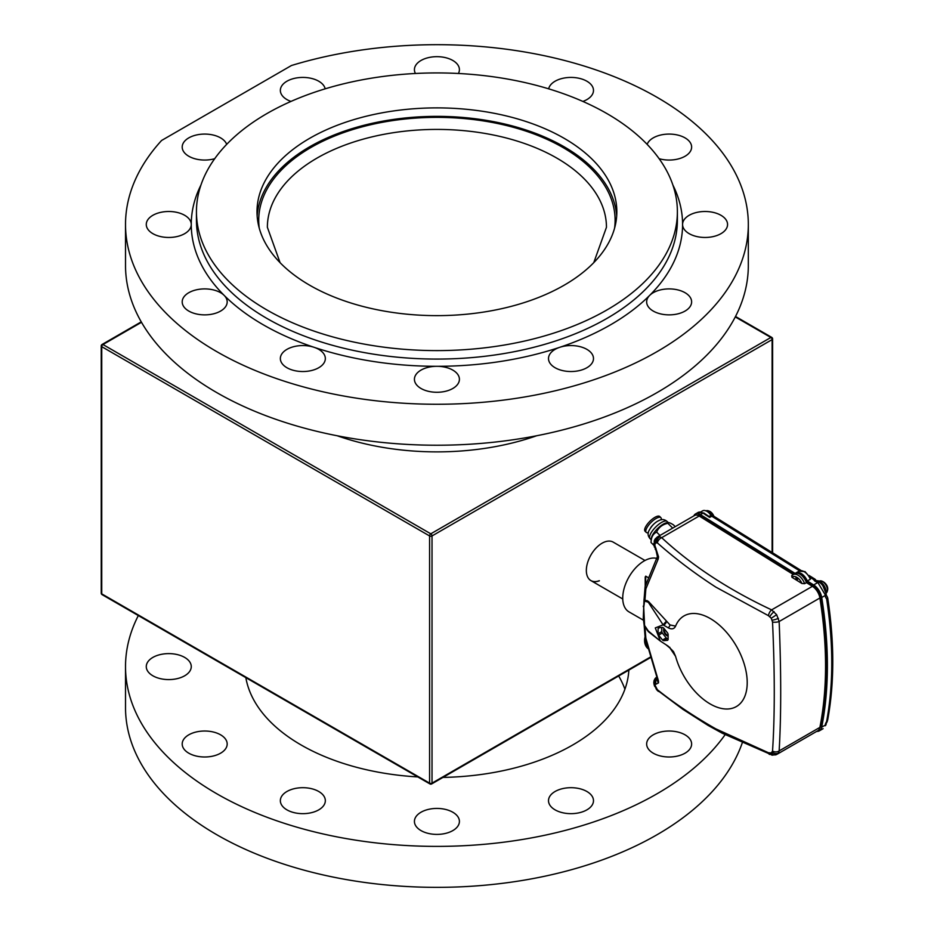<?xml version="1.0" encoding="UTF-8"?>
<svg xmlns="http://www.w3.org/2000/svg" width="934" height="934" viewBox="0 0 934 934"><rect width="100%" height="100%" fill="white"/><g stroke="black" fill="none" stroke-linecap="round" stroke-linejoin="round"><path stroke-width="1.4" d="M644.985 560.482L613.183 542.117A22.229 12.831 120 0 0 602.068 543.214A22.229 12.831 120 0 0 587.544 562.805A22.229 12.831 120 0 0 590.942 580.621A22.229 12.831 120 0 0 599.383 580.796M337.197 435.758A192.03 110.866 0 0 0 536.641 435.758M590.883 580.586A22.229 12.831 120 0 0 599.266 580.726M697.208 515.171A7.787 4.495 60 0 1 700.173 515.883A7.787 4.495 60 0 1 700.383 516.012L793.9 574.083M797.624 573.254A9.515 5.499 60 0 1 801.092 574.153A9.515 5.499 60 0 1 807.268 582.384L813.607 586.318A10.379 5.989 60 0 1 820.519 597.083A394.919 228.013 60 0 1 820.519 726.197A10.379 5.989 60 0 1 819.655 728.298M664.027 628.489A4.495 2.592 -120 0 0 664.016 632.166A4.495 2.592 -120 0 0 666.771 635.599A4.495 2.592 -120 0 0 668.125 636.031M664.308 628.851A4.495 2.592 -120 0 0 667.39 635.237A4.495 2.592 -120 0 0 668.125 635.564M661.762 627.485L661.751 631.617A7.787 4.495 -120 0 0 662.288 633.019L666.211 637.922A7.787 4.495 -120 0 0 666.771 638.284A7.787 4.495 -120 0 0 667.296 638.552L663.63 640.666L667.565 640.339A7.787 4.495 -120 0 0 668.114 639.568L668.125 634.338A7.787 4.495 -120 0 0 667.588 632.948L663.665 628.045A7.787 4.495 -120 0 0 662.58 627.414L658.645 627.741A7.787 4.495 -120 0 0 658.096 628.512L658.085 633.742A7.787 4.495 -120 0 0 658.622 635.143L662.545 640.035A7.787 4.495 -120 0 0 663.105 640.397A7.787 4.495 -120 0 0 663.63 640.666M801.944 583.505A8.651 4.997 -120 0 0 796.807 577.329A1.296 0.747 -120 0 0 796.807 579.442A1.296 0.747 -120 0 0 796.807 577.329A8.651 4.997 -120 0 0 791.95 577.294L791.728 575.694A10.379 5.989 60 0 1 792.849 574.69A10.379 5.989 60 0 1 798.033 575.204A10.379 5.989 60 0 1 804.606 583.692L801.944 583.505L791.95 577.294M804.606 583.692L806.439 582.629A10.379 5.989 60 0 0 799.866 574.153A10.379 5.989 60 0 0 794.682 573.639L791.728 575.694M656.602 558.369A30.273 17.477 120 0 0 634.361 569.331A30.273 17.477 120 0 0 622.733 598.017A30.273 17.477 120 0 0 629.002 611.887L643.456 620.223M645.207 577.06L645.207 586.155L645.207 577.06L645.721 576.161L648.441 577.726M710.202 703.967A52.327 30.215 -120 0 0 747.212 682.602A52.327 30.215 -120 0 0 710.202 618.506A52.327 30.215 -120 0 0 675.586 626.13C674.173 629.072 671.698 629.621 668.149 627.776L663.105 624.858L655.283 627.905L660.35 641.063L668.149 646.141L673.519 651.64L675.586 656.369A52.327 30.215 -120 0 0 710.202 703.967M666.292 621.227L663.105 624.858L648.313 602.267L644.577 601.006L643.724 607.357L644.577 625.476L648.313 631.01L660.35 641.063L648.383 631.664L644.95 626.784L645.861 638.261L658.458 680.956L658.493 682.894L654.816 684.774L657.373 689.701C674.99 703.757 694.476 716.798 715.829 728.859L768.437 752.734L771.274 752.944L772.535 751.076C774.846 716.016 774.846 672.982 772.535 621.997L771.274 618.238L768.437 615.669L715.829 587.112C694.499 573.289 675.013 558.544 657.373 542.888L655.271 543.004L654.827 545.269L658.552 556.874L658.236 558.917L645.861 588.852L644.95 600.13L648.383 601.368L670.005 624.928L675.586 626.13M699.181 516.023A8.651 4.997 60 0 0 698.947 515.883A8.651 4.997 60 0 0 694.627 515.451L657.314 536.992L659.883 536.77L661.681 537.669L699.181 516.023L793.27 574.457M806.439 582.629L812.405 586.33A11.243 6.491 60 0 1 819.889 597.994A395.782 228.503 60 0 1 819.889 727.388A11.243 6.491 60 0 1 817.729 730.797L777.228 754.17M768.437 615.669A5.195 2.44 -64.7 0 1 771.624 609.879L776.668 614.712L779.143 621.519C781.221 672.468 781.221 715.596 779.143 750.913L778.431 752.991L776.668 754.45A5.195 4.203 -111.8 0 1 776.224 754.66L776.224 754.66A5.195 4.203 -111.8 0 1 771.274 752.944M769.873 753.096A5.195 3.573 -83.9 0 0 772.36 755.162L776.668 754.45M772.36 755.162L722.309 733.26L708.1 725.426L682.871 709.326L656.485 689.537L653.893 683.641L654.197 680.256L655.575 678.072A5.195 4.775 44.8 0 1 656.404 677.419L656.847 677.103M675.586 656.369L670.005 648.079L666.386 645.055M657.279 678.399A5.195 4.25 115.2 0 0 655.948 684.038L655.948 684.038A5.195 4.226 115.8 0 1 657.291 678.446M648.383 631.664A3.456 2.066 -41.5 0 0 648.313 631.01L647.075 630.111M644.577 625.476L644.95 626.784A5.195 2.965 176.8 0 1 644.156 625.336L644.051 624.391A5.195 3.339 169.7 0 0 644.577 625.476M647.075 600.562L648.313 602.267A3.456 2.65 -55.8 0 0 648.383 601.368M645.861 588.852L645.114 586.622L644.156 598.39A5.195 3.024 -176.8 0 0 644.95 600.13L644.577 601.006A5.195 2.569 -171 0 1 644.028 599.558L643.281 618.308L644.051 624.391M819.889 597.994L779.143 621.519A5.195 1.926 177.1 0 1 772.535 621.997M819.889 727.388L779.143 750.913A5.195 3.899 -175.9 0 1 772.535 751.076M657.373 542.888A5.195 3.351 -49 0 1 661.681 537.669C691.744 565.537 728.392 589.599 771.624 609.879L812.405 586.33M769.569 754.45A5.195 2.662 -68.3 0 1 768.437 752.734M658.388 691.44A5.195 3.573 -52.6 0 1 657.373 689.701M655.972 548.375A5.195 2.65 142.5 0 0 656.042 550.453L657.396 556.594A5.195 3.596 -155.8 0 1 657.419 556.547M657.91 559.816A5.195 3.596 -155.8 0 1 657.396 556.594L645.114 586.622M643.724 607.357A5.195 2.825 -175.8 0 1 643.281 606.073M643.724 619.429A5.195 3.152 175.6 0 1 643.281 618.308M657.583 679.637L657.209 678.201A5.195 2.02 -18.7 0 0 657.91 678.831M644.156 625.336L645.102 637.21L645.861 638.261M669.76 647.262A3.456 2.592 -52.9 0 1 670.005 648.079M666.386 621.308A3.456 2.393 -47.6 0 1 663.467 625.068L663.198 624.823M670.005 624.928A3.456 2.16 -42.5 0 1 668.149 627.776M667.296 638.552L668.114 638.482M666.211 637.922L662.545 640.035M662.288 633.019L658.622 635.143M661.751 631.617L658.085 633.742M659.556 627.66L658.096 628.512M806.626 582.746L807.268 582.384M799.632 570.849L712.385 516.607A3.456 0.981 -75.4 0 1 712.514 516.432A3.456 0.981 -75.4 0 1 713.167 516.023A3.456 0.981 -75.4 0 1 713.389 516.21M801.139 570.534L714.125 516.432A3.456 1.926 121.9 0 0 712.385 516.607L711.463 516.362A3.456 0.981 -75.4 0 1 711.58 516.198A3.456 0.981 -75.4 0 1 712.233 515.778A3.456 3.456 0 0 0 709.642 516.14L709.093 516.444M700.757 511.914L702.578 510.863A8.651 4.997 60 0 1 706.898 511.295A8.651 4.997 60 0 1 711.124 515.685M818.756 581.952A8.651 4.997 60 0 1 818.908 582.034A8.651 4.997 60 0 1 819.071 582.127A8.651 4.997 60 0 1 819.398 582.326A8.651 4.997 60 0 1 822.994 586.027L826.03 593.429A3.117 1.238 -12.2 0 1 825.107 594.619L817.869 582.501L815.008 581.24L813.327 579.36L815.008 579.349M816.444 580.843A8.651 4.997 60 0 1 820.052 581.567A8.651 4.997 60 0 1 826.041 593.499M825.563 597.351A396.646 229.005 -120 0 0 825.259 595.448L821.71 597.491A396.646 229.005 60 0 1 821.71 727.166L825.259 725.123A3.117 2.125 -168.9 0 0 826.158 723.967L826.403 722.729L825.563 723.57L826.637 721.48C833.467 684.482 833.467 643.631 826.637 598.916L825.563 597.351L825.691 594.783M826.041 724.329A3.117 2.218 -163.9 0 1 825.983 724.714L825.107 725.776A12.107 6.993 -120 0 0 825.259 725.123A396.646 229.005 -120 0 0 825.563 723.57M816.701 731.38A12.107 6.993 -120 0 0 819.375 730.832A12.107 6.993 -120 0 0 821.71 727.166M821.71 597.491A12.107 6.993 -120 0 0 813.654 584.941L817.869 582.501A3.117 1.763 -57.4 0 1 819.398 582.326M795.324 573.348A10.379 5.989 60 0 1 795.908 572.927A10.379 5.989 60 0 1 807.303 580.995L810.362 579.232L810.035 577.562L810.362 579.232A10.379 5.989 -120 0 0 804.151 571.678A10.379 5.989 -120 0 0 798.955 571.164L805.015 571.596L810.735 578.274M807.303 580.995L813.654 584.941M693.869 515.895A9.515 5.499 60 0 1 695.41 514.004A9.515 5.499 60 0 1 700.43 514.622L795.114 573.429M709.642 516.14A3.456 1.996 -120 0 1 711.369 516.304A3.456 1.996 -120 0 1 711.463 516.362L709.642 517.413L703.033 513.116L700.43 514.622M705.532 514.867A1.728 0.957 -58.2 0 1 706.408 514.774L709.21 516.514M826.24 595.215L827.034 596.371A3.117 2.066 -34.7 0 1 826.637 598.916L827.722 598.005C834.459 642.359 834.447 682.976 827.699 719.869L827.244 721.176A3.117 1.121 -152.8 0 1 826.637 721.48L827.699 719.869M815.008 581.24L816.923 581.333M810.373 577.516L813.327 579.36A3.117 2.288 -33.6 0 1 815.837 580.119A3.117 2.288 -33.6 0 1 815.837 580.131L814.868 579.08A3.117 2.884 -54.1 0 1 815.557 579.804M814.623 578.917A3.117 2.884 -54.1 0 1 814.868 579.08L809.159 575.519M827.279 720.826A3.117 1.121 -152.8 0 1 827.244 721.176L826.321 722.974M826.158 723.967L825.983 724.714A3.117 2.218 -163.9 0 1 825.107 725.776M647.752 647.332A10.379 7.682 -81.1 0 1 645.756 639.837M645.067 636.871A10.379 7.682 98.9 0 0 648.114 648.675M667.18 522.713A12.107 4.18 134.9 0 0 664.845 523.367A12.107 4.18 134.9 0 0 651.278 538.661L651.033 542.502C651.161 537.307 653.029 533.839 656.637 532.1C658.587 527.453 662.323 524.511 667.833 523.274L668.534 522.62L667.18 522.713M672.69 528.119L667.833 523.274C667.938 522.059 669.806 522.585 673.426 524.85L675.224 526.648M653.952 545.421L651.033 542.502M659.988 535.451L656.637 532.1M648.371 532.719L647.647 532.777A10.379 3.584 -45.1 0 1 646.211 532.357A10.379 3.584 -45.1 0 1 647.029 527.547A10.379 3.584 -45.1 0 1 654.465 519.514A10.379 3.584 -45.1 0 1 660.863 517.658A10.379 3.584 -45.1 0 1 661.284 519.106L661.237 519.818M660.863 517.658L659.719 516.514A10.379 3.584 134.9 0 0 653.321 518.37A10.379 3.584 134.9 0 0 645.873 526.391A10.379 3.584 134.9 0 0 645.055 531.212L646.211 532.357M656.252 522.129A7.962 2.744 134.9 0 0 650.659 527.733M616.685 215.999A179.923 103.872 0 0 0 564.136 146.79A179.923 103.872 0 0 0 371.475 123.475A179.923 103.872 0 0 0 257.154 215.999M564.136 138.314A179.923 103.872 0 0 0 368.066 115.793A179.923 103.872 0 0 0 257.002 211.761A179.923 103.872 0 0 0 309.691 285.22A179.923 103.872 0 0 0 505.773 307.73A179.923 103.872 0 0 0 616.837 211.761A179.923 103.872 0 0 0 564.136 138.314M266.879 309.936A240.47 138.839 0 0 0 528.948 340.034A240.47 138.839 0 0 0 677.384 211.761A240.47 138.839 0 0 0 606.96 113.598A240.47 138.839 0 0 0 344.891 83.5A240.47 138.839 0 0 0 196.444 211.761A240.47 138.839 0 0 0 266.879 309.936M196.444 211.761L196.444 220.237A240.47 138.839 0 0 0 266.879 318.412A240.47 138.839 0 0 0 528.948 348.499A240.47 138.839 0 0 0 677.384 220.237L677.384 211.761M672.889 185.049A245.665 141.828 180 0 1 682.579 224.475A22.486 12.983 0 0 0 689.164 233.652A22.486 12.983 0 0 0 713.669 236.477A22.486 12.983 0 0 0 727.563 224.475A22.486 12.983 0 0 0 720.966 215.299A22.486 12.983 0 0 0 696.46 212.485A22.486 12.983 0 0 0 682.579 224.475A245.665 141.828 180 0 1 649.667 295.389A22.486 12.983 0 0 0 646.655 301.88A22.486 12.983 0 0 0 653.24 311.069A22.486 12.983 0 0 0 677.745 313.882A22.486 12.983 0 0 0 691.627 301.88A22.486 12.983 0 0 0 685.042 292.704A22.486 12.983 0 0 0 649.667 295.389A245.665 141.828 180 0 1 559.746 347.308A22.486 12.983 0 0 0 548.503 358.551A22.486 12.983 0 0 0 555.088 367.727A22.486 12.983 0 0 0 579.594 370.541A22.486 12.983 0 0 0 593.487 358.551A22.486 12.983 0 0 0 586.891 349.363A22.486 12.983 0 0 0 559.746 347.308A245.665 141.828 180 0 1 436.914 366.303A22.486 12.983 0 0 0 414.427 379.286A22.486 12.983 0 0 0 421.012 388.474A22.486 12.983 0 0 0 445.53 391.288A22.486 12.983 0 0 0 459.411 379.286A22.486 12.983 0 0 0 452.827 370.109A22.486 12.983 0 0 0 436.914 366.303A245.665 141.828 180 0 1 314.093 347.308A22.486 12.983 0 0 0 280.352 358.551A22.486 12.983 0 0 0 286.936 367.727A22.486 12.983 0 0 0 311.454 370.541A22.486 12.983 0 0 0 325.336 358.551A22.486 12.983 0 0 0 318.751 349.363A22.486 12.983 0 0 0 314.093 347.308A245.665 141.828 180 0 1 263.213 324.763A245.665 141.828 180 0 1 224.172 295.389A22.486 12.983 0 0 0 220.599 292.704A22.486 12.983 0 0 0 196.082 289.89A22.486 12.983 0 0 0 182.2 301.88A22.486 12.983 0 0 0 188.796 311.069A22.486 12.983 0 0 0 213.302 313.882A22.486 12.983 0 0 0 227.184 301.88A22.486 12.983 0 0 0 224.172 295.389A245.665 141.828 180 0 1 191.26 224.475A22.486 12.983 0 0 0 184.675 215.299A22.486 12.983 0 0 0 160.158 212.485A22.486 12.983 0 0 0 146.276 224.475A22.486 12.983 0 0 0 152.861 233.652A22.486 12.983 0 0 0 177.378 236.477A22.486 12.983 0 0 0 191.26 224.475A245.665 141.828 180 0 1 200.938 185.049M659.124 158.698A22.486 12.983 0 0 0 691.627 147.07A22.486 12.983 0 0 0 685.042 137.882A22.486 12.983 0 0 0 662.766 134.613A22.486 12.983 0 0 0 647.145 144.361M582.874 101.432A22.486 12.983 0 0 0 593.487 90.4A22.486 12.983 0 0 0 586.891 81.223A22.486 12.983 0 0 0 563.657 78.129A22.486 12.983 0 0 0 548.667 88.835M458.407 73.482A22.486 12.983 0 0 0 459.411 69.665A22.486 12.983 0 0 0 452.827 60.476A22.486 12.983 0 0 0 428.309 57.663A22.486 12.983 0 0 0 414.427 69.665A22.486 12.983 0 0 0 415.42 73.482M325.172 88.835A22.486 12.983 0 0 0 318.751 81.223A22.486 12.983 0 0 0 294.233 78.409A22.486 12.983 0 0 0 280.352 90.4A22.486 12.983 0 0 0 286.936 99.588A22.486 12.983 0 0 0 290.964 101.432M226.693 144.361A22.486 12.983 0 0 0 220.599 137.882A22.486 12.983 0 0 0 196.082 135.068A22.486 12.983 0 0 0 182.2 147.07A22.486 12.983 0 0 0 188.796 156.247A22.486 12.983 0 0 0 214.715 158.698M196.56 215.999A240.47 138.839 0 0 0 266.879 318.412A240.47 138.839 0 0 0 532.322 347.682A240.47 138.839 0 0 0 677.278 215.999M216.723 351.604A311.396 179.783 0 0 0 556.08 390.575A311.396 179.783 0 0 0 748.321 224.475A311.396 179.783 0 0 0 657.116 97.346A311.396 179.783 0 0 0 291.431 65.52L161.594 140.474A311.396 179.783 0 0 0 125.518 224.475A311.396 179.783 0 0 0 216.723 351.604M125.518 224.475L125.518 265.443A311.396 179.783 0 0 0 216.723 392.572A311.396 179.783 0 0 0 556.08 431.543A311.396 179.783 0 0 0 748.321 265.443L748.321 224.475M555.088 809.86A22.486 12.983 180 0 1 548.503 800.671A22.486 12.983 180 0 1 562.385 788.681A22.486 12.983 180 0 1 586.891 791.495A22.486 12.983 180 0 1 593.487 800.671A22.486 12.983 180 0 1 579.594 812.673A22.486 12.983 180 0 1 555.088 809.86M421.012 830.595A22.486 12.983 180 0 1 414.427 821.418A22.486 12.983 180 0 1 428.309 809.416A22.486 12.983 180 0 1 452.827 812.241A22.486 12.983 180 0 1 459.411 821.418A22.486 12.983 180 0 1 445.53 833.408A22.486 12.983 180 0 1 421.012 830.595M286.936 809.86A22.486 12.983 180 0 1 280.352 800.671A22.486 12.983 180 0 1 294.233 788.681A22.486 12.983 180 0 1 318.751 791.495A22.486 12.983 180 0 1 325.336 800.671A22.486 12.983 180 0 1 311.454 812.673A22.486 12.983 180 0 1 286.936 809.86M188.796 753.189A22.486 12.983 180 0 1 182.2 744.013A22.486 12.983 180 0 1 196.082 732.011A22.486 12.983 180 0 1 220.599 734.824A22.486 12.983 180 0 1 227.184 744.013A22.486 12.983 180 0 1 213.302 756.003A22.486 12.983 180 0 1 188.796 753.189M152.861 675.784A22.486 12.983 180 0 1 146.276 666.607A22.486 12.983 180 0 1 160.158 654.606A22.486 12.983 180 0 1 184.675 657.419A22.486 12.983 180 0 1 184.675 675.784A22.486 12.983 180 0 1 152.861 675.784M653.24 753.189A22.486 12.983 180 0 1 646.655 744.013A22.486 12.983 180 0 1 660.536 732.011A22.486 12.983 180 0 1 685.042 734.824A22.486 12.983 180 0 1 691.627 744.013A22.486 12.983 180 0 1 677.745 756.003A22.486 12.983 180 0 1 653.24 753.189M417.802 776.925A192.03 110.866 180 0 1 301.133 744.993A192.03 110.866 180 0 1 245.84 677.64M742.238 742.927A311.396 179.783 180 0 1 527.08 879.653A311.396 179.783 180 0 1 216.723 834.692A311.396 179.783 180 0 1 125.518 707.563L125.518 666.607A311.396 179.783 180 0 1 138.325 615.564M725.111 734.708A311.396 179.783 180 0 1 216.723 793.725A311.396 179.783 180 0 1 125.518 666.607M628.851 670.087A192.03 110.866 180 0 1 442.949 777.415M618.647 675.971A192.03 110.866 180 0 1 624.916 689.199M772.103 552.484L772.103 339.602L432.022 535.941L432.022 783.136L650.496 656.999M141.501 322.288L102.962 344.541A1.728 1.004 -120 0 0 102.098 344.459A1.728 1.728 0 0 0 101.234 345.954A1.728 1.004 180 0 0 101.736 346.666L101.736 593.861L429.582 783.136L429.582 535.941L101.736 346.666A1.728 1.004 -60 0 1 102.962 344.541L430.796 533.816L770.877 337.478L735.28 316.93M770.877 337.478A1.728 1.004 60 0 1 772.103 339.602A1.728 1.004 180 0 0 772.605 338.89A1.728 1.728 0 0 0 771.741 337.396A1.728 1.004 -60 0 0 770.877 337.478M432.022 535.941A1.728 1.004 -120 0 0 430.796 533.816A1.728 1.004 -60 0 0 429.582 535.941A1.728 1.004 180 0 0 432.022 535.941M772.103 338.19A1.728 1.004 180 0 1 772.605 338.89L772.605 552.8M432.022 783.136A1.728 1.004 180 0 1 429.582 783.136A1.728 1.004 -60 0 0 429.932 783.93A1.728 1.728 0 0 0 431.671 783.93A1.728 1.004 -120 0 0 432.022 783.136M102.098 594.643A1.728 1.004 -60 0 1 101.736 593.861A1.728 1.004 180 0 1 101.234 593.148A1.728 1.728 0 0 0 102.098 594.643L429.932 783.93A1.728 1.004 -60 0 0 430.796 783.836A1.728 1.004 -120 0 0 431.671 783.93L650.648 657.501M771.274 618.238L776.668 614.712M778.431 618.308A5.195 0.934 162.6 0 1 772.208 620.211M769.873 616.615A5.195 1.564 -49.2 0 1 774.146 611.688M778.431 752.991A5.195 4.285 -148.7 0 1 772.208 752.162M656.719 542.491A5.195 4.028 -70 0 1 659.883 536.77M656.298 542.409A5.195 4.25 -88.3 0 1 658.785 536.606M655.913 542.467A5.195 4.308 -109.3 0 1 657.781 536.781M655.271 543.004A5.195 3.864 -146.3 0 1 655.131 539.058L653.847 544.615L656.042 550.453M657.349 690.506A5.195 2.72 -44.4 0 1 656.882 689.269M655.038 543.448A5.195 3.386 -159.3 0 1 654.372 540.541M656.485 689.537A5.195 1.728 -38 0 1 656.404 688.708M654.816 544.615A5.195 2.066 -177.7 0 1 653.823 543.331M654.827 545.269A5.195 1.284 175.4 0 1 653.847 544.615M654.921 545.946L654.022 545.853M654.582 686.198A5.195 1.623 -21.7 0 0 655.213 686.642M655.084 546.6L654.314 547.032M654.162 684.972A5.195 2.627 -15.5 0 0 654.979 685.941M655.61 547.838A5.195 1.915 150.4 0 0 655.294 549.32M653.893 683.641A5.195 3.467 -7.6 0 0 654.851 685.311M653.823 682.135A5.195 4.121 3.2 0 0 654.816 684.774M658.552 556.874A5.195 2.078 -177.6 0 1 657.559 555.578M654.197 680.256A5.195 4.565 19.7 0 0 654.897 684.353M658.236 558.917A5.195 3.152 -164.6 0 1 657.443 556.454M656.777 677.15L655.575 678.072A5.195 4.775 44.8 0 0 655.061 684.073M657.011 677.594A5.195 4.588 99.7 0 0 655.61 683.921M657.571 679.742A5.195 4.355 10.3 0 0 658.493 682.894M657.536 679.438A5.195 3.327 -8.9 0 0 658.458 680.956M645.721 576.161L645.721 584.754M812.954 586.704L813.607 586.318M819.807 597.503L820.519 597.083M699.741 516.374L700.383 516.012M702.777 512.964A9.515 5.499 -120 0 0 698.025 512.486L703.897 513.035A1.728 0.957 121.8 0 0 703.033 513.116A9.515 5.499 -120 0 0 702.777 512.964M826.403 595.647L826.181 594.222A3.117 1.401 -9.1 0 1 825.259 595.448A12.107 6.993 -120 0 0 825.107 594.619M703.932 513.046A1.728 0.957 121.8 0 0 703.897 513.035L706.408 514.774M704.119 513.221L703.08 513.14L704.119 513.221M827.722 719.717L826.368 722.881A6.923 3.993 -120 0 0 827.337 720.99M826.111 593.113A6.923 3.993 -120 0 0 826.321 585.805A6.923 3.993 -120 0 0 819.97 580.901A6.923 3.993 -120 0 0 819.188 581.135M822.072 581.31A6.106 3.526 60 0 1 826.298 585.023A6.106 3.526 60 0 1 827.407 590.533M713.436 516.105A6.923 3.993 -120 0 0 706.699 510.653A6.923 3.993 -120 0 0 706.034 510.863M708.918 511.038A6.106 3.526 60 0 1 713.88 516.292M650.041 538.626C647.811 535.964 647.484 533.256 649.072 530.512C651.944 525.387 655.294 522.048 659.124 520.483C661.832 518.942 664.506 519.281 667.145 521.487A12.107 4.18 134.9 0 0 663.117 521.639A12.107 4.18 134.9 0 0 652.831 530.29A12.107 4.18 134.9 0 0 650.041 538.626L651.208 539.782M259.255 228.188A178.196 102.88 180 0 1 362.415 126.79A178.196 102.88 180 0 1 562.922 147.49A178.196 102.88 180 0 1 614.572 228.188M593.767 262.652L606.458 227.301A169.544 97.883 0 0 0 556.804 158.091A169.544 97.883 0 0 0 372.036 136.866A169.544 97.883 0 0 0 267.381 227.301L280.072 262.652M735.513 316.474L771.741 337.396M102.098 344.459L141.244 321.856M101.234 593.148L101.234 345.954M590.942 580.621L622.756 598.986M657.303 536.992L655.131 539.058M644.156 598.39L644.028 599.558M657.209 678.201L645.125 637.362M714.125 516.432A3.456 3.456 0 0 0 713.167 516.023L712.233 515.778M823.111 728.683L819.375 730.832M798.955 571.164L795.908 572.927M698.025 512.486L695.41 514.004M827.034 596.371L827.722 598.005M826.181 594.222L826.03 593.429M818.908 582.034L816.468 580.983M816.818 581.205L815.837 580.131M825.995 593.195C831.05 587.334 823.905 580.644 820.215 580.82L819.071 581.205M713.996 516.362L706.921 510.571L705.917 510.933M667.145 521.487L668.312 522.643"/></g></svg>
